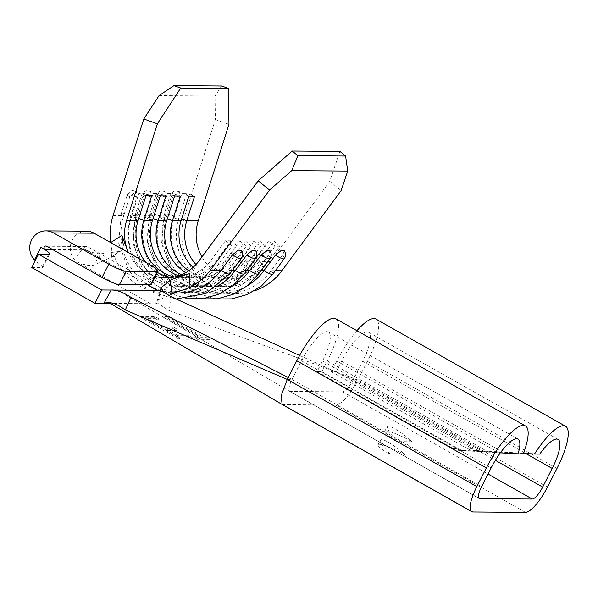 <?xml version="1.0" encoding="UTF-8"?>
<svg xmlns="http://www.w3.org/2000/svg" width="598" height="598" viewBox="0 0 598 598"><rect width="100%" height="100%" fill="white"/><g stroke="black" fill="none" stroke-linecap="round" stroke-linejoin="round"><path stroke-width="0.45" stroke-dasharray="2.99 2.24" d="M229.886 273.794A13.657 2.624 36.5 0 0 228.174 270.378A58.963 55.95 90.4 0 1 183.608 293.132A58.963 55.95 90.4 0 1 131.007 215.444L136.942 196.809L136.344 191.106L129.781 196.757A13.657 1.338 -162.3 0 1 127.195 195.06A13.657 1.338 -162.3 0 1 127.92 194.866A13.657 1.338 -162.3 0 1 136.942 196.809M244.201 273.899A13.657 2.624 36.5 0 0 242.489 270.483A58.963 55.95 90.4 0 1 197.931 293.237A58.963 55.95 90.4 0 1 145.321 215.557L151.257 196.914L150.666 191.211L144.103 196.862A13.657 1.338 -162.3 0 1 141.509 195.165A13.657 1.338 -162.3 0 1 142.242 194.97A13.657 1.338 -162.3 0 1 151.257 196.914M258.515 274.011A13.657 2.624 36.5 0 0 256.804 270.588A58.963 55.95 90.4 0 1 212.245 293.341A58.963 55.95 90.4 0 1 159.636 215.661L165.571 197.019L164.981 191.315L158.418 196.966A13.657 1.338 -162.3 0 1 155.824 195.269A13.657 1.338 -162.3 0 1 156.556 195.075A13.657 1.338 -162.3 0 1 165.571 197.019M272.83 274.116A13.657 2.624 36.5 0 0 271.126 270.692A58.963 55.95 90.4 0 1 226.56 293.446A58.963 55.95 90.4 0 1 173.958 215.766L179.893 197.131L179.295 191.42L172.732 197.071A13.657 1.338 -162.3 0 1 170.146 195.374A13.657 1.338 -162.3 0 1 170.871 195.18A13.657 1.338 -162.3 0 1 179.893 197.131M86.553 231.164A17.006 16.139 -89.6 0 0 72.209 240.142A17.006 16.139 -89.6 0 0 74.608 259.764L77.209 262.051C84.639 265.093 90.141 266.132 93.714 265.153L100.845 253.806C96.196 253.926 90.193 252.087 82.845 248.297L74.608 259.764M108.335 303.395L150.509 303.709L77.209 262.051M31.731 267.575L41.987 267.657A15.122 2.228 27 0 0 42.824 267.373A15.122 2.228 27 0 0 37.973 262.866L35.237 260.691M147.512 284.857L85.581 249.844A1.891 1.794 90.4 0 1 86.441 246.286A1.891 1.794 90.4 0 1 87.278 246.511L142.571 277.764A15.122 2.228 -153 0 1 151.264 284.596M147.295 319.96L157.939 320.035L154.052 317.837L141.203 317.74L179.116 339.178L192.152 339.275L188.265 337.07L177.434 336.995L165.766 330.402L176.41 330.477L172.523 328.28L161.879 328.197L147.295 319.96L147.975 318.622L158.62 318.704L157.939 320.035M150.509 303.709C153.716 304.24 155.951 303.956 157.207 302.857L168.756 310.414L357.896 379.954L367.396 361.297A48.378 13.507 119.5 0 0 375.933 319.07M282.204 404.495L335.927 405.205C342.206 403.725 349.524 395.308 357.896 379.954L547.454 487.116M164.48 317.912L198.506 337.152L193.55 337.115L197.437 339.313L209.547 339.402L205.66 337.205L200.704 337.167L166.685 317.934L164.48 317.912L165.16 316.581L199.179 335.814L198.506 337.152M218.434 285.709A58.963 55.95 90.4 0 1 190.769 293.184A58.963 55.95 90.4 0 1 138.168 215.504L144.103 196.862M176.455 293.08A58.963 55.95 90.4 0 1 123.846 215.392L129.781 196.757M110.772 242.519C112.334 251.153 112.222 256.123 110.428 257.439L121.013 250.898L119.495 251.437L110.428 257.439L114.233 256.064A58.963 55.95 -89.6 0 0 165.713 292.998A58.963 55.95 -89.6 0 0 177.427 291.779M113.59 256.348L93.714 265.153M159.046 95.62L215.033 96.031L215.37 119.51L184.692 215.841A58.963 55.95 -89.6 0 0 237.294 293.528A58.963 55.95 -89.6 0 0 254.516 290.8M247.064 285.919A58.963 55.95 90.4 0 1 219.399 293.394A58.963 55.95 90.4 0 1 166.797 215.714L172.732 197.071M232.749 285.814A58.963 55.95 90.4 0 1 205.084 293.289A58.963 55.95 90.4 0 1 152.483 215.609L158.418 196.966M198.962 260.96L210.429 261.049L217.119 266.155L221.888 266.192L216.132 261.087L224.751 261.154A43.841 41.598 90.4 0 1 191.614 278.07A43.841 41.598 90.4 0 1 178.727 275.813M231.12 240.807L225.424 240.762L232.106 245.875L217.119 266.155A52.161 49.492 90.4 0 1 177.696 286.285L182.472 286.315A52.161 49.492 90.4 0 0 221.888 266.192L236.883 245.905L231.12 240.807L216.132 261.087A43.841 41.598 90.4 0 1 182.995 278.01A43.841 41.598 90.4 0 1 174.414 277.001M155.435 276.411A43.841 41.598 90.4 0 1 128.458 252.633M225.424 240.762L210.429 261.049A43.841 41.598 90.4 0 1 177.292 277.965A43.841 41.598 90.4 0 1 171.566 277.502M157.438 272.479A43.841 41.598 90.4 0 1 145.852 262.462M181.583 274.729A43.841 41.598 90.4 0 0 197.31 278.115A43.841 41.598 90.4 0 0 230.447 261.191L245.434 240.912L239.738 240.867L224.751 261.154L231.433 266.26L236.203 266.297L230.447 261.191L239.065 261.259A43.841 41.598 90.4 0 1 205.929 278.175A43.841 41.598 90.4 0 1 185.903 272.591M188.766 270.804A43.841 41.598 90.4 0 0 211.625 278.22A43.841 41.598 90.4 0 0 244.761 261.296L259.756 241.016L254.053 240.972L239.065 261.259L245.748 266.364L250.525 266.402L244.761 261.296L253.38 261.363A43.841 41.598 90.4 0 1 220.243 278.279A43.841 41.598 90.4 0 1 193.109 267.396M339.918 151.399L329.797 181.314L270.543 261.49A43.841 41.598 90.4 0 1 237.406 278.406A43.841 41.598 90.4 0 1 201.937 256.938M270.543 261.49L259.076 261.408L274.071 241.121L268.367 241.076L253.38 261.363L260.063 266.476L264.839 266.506L259.076 261.408A43.841 41.598 90.4 0 1 225.939 278.324A43.841 41.598 90.4 0 1 195.98 264.563M287.264 379.431L292.041 379.468L301.541 360.818A33.264 9.284 -60.5 0 1 328.414 331.935A33.264 9.284 -60.5 0 1 322.539 360.968L317.112 371.627L321.881 371.664L327.315 361.005A48.378 13.507 119.5 0 0 335.852 318.779M523.235 453.972L464.07 450.436A15.122 14.345 90.4 0 1 458.09 448.664L453.321 448.635A15.122 14.345 -89.6 0 0 459.301 450.406L500.339 452.836M321.881 371.664L458.09 448.664M317.112 371.627L453.321 448.635M356.924 330.694A48.378 13.507 119.5 0 0 336.861 361.072L331.427 371.732L336.196 371.769L341.63 361.11A33.264 9.284 -60.5 0 1 368.495 332.234A33.264 9.284 -60.5 0 1 362.627 361.267L353.119 379.917C349.157 387.19 345.689 391.182 342.714 391.877L289.656 391.354L479.2 498.508M331.427 371.732L467.636 448.739A15.122 14.345 -89.6 0 0 473.616 450.511L539.74 454.091M478.385 450.541A15.122 14.345 90.4 0 1 472.413 448.769L467.636 448.739M336.196 371.769L472.413 448.769M523.444 453.426L473.616 450.511M405.302 455.071L390.987 454.966L382.623 445.959L380.216 440.248L381.561 439.642C384.365 438.977 397.416 447.461 405.302 455.071A22.679 3.341 27 0 0 379.192 444.299A22.679 3.341 27 0 0 377.936 444.725A22.679 3.341 27 0 0 390.987 454.966M478.774 498.082L290.224 391.488C287.982 390.756 288.587 386.749 292.041 379.468L481.607 486.63M412.089 441.75L397.775 441.645A22.679 3.341 -153 0 1 384.731 431.397A22.679 3.341 -153 0 1 385.979 430.979A22.679 3.341 -153 0 1 412.089 441.75C404.211 434.141 391.152 425.656 388.356 426.314L387.011 426.927L389.418 432.638L397.775 441.645M299.605 355.451L353.119 379.917L357.896 379.954M168.756 310.414L171.26 296.765M288.236 377.532L292.041 379.468M112.342 290.052L111.138 290.045M52.706 249.598L85.581 249.844L82.845 248.297M119.495 251.437L100.845 253.806M160.825 288.901L158.298 300.256L157.02 301.534L157.207 302.857M168.913 295.554L158.298 300.256M241.36 250.495L239.641 254.868A13.657 2.624 -143.5 0 1 241.345 258.284M232.383 270.408L228.174 270.378L239.641 254.868M255.682 250.599L253.956 254.972A13.657 2.624 -143.5 0 1 255.66 258.388M246.705 270.513L242.489 270.483L253.956 254.972M269.997 250.704L268.27 255.077A13.657 2.624 -143.5 0 1 269.982 258.493M261.02 270.617L256.804 270.588L268.27 255.077M284.312 250.809L282.585 255.182A13.657 2.624 -143.5 0 1 284.297 258.605M275.334 270.73L271.126 270.692L282.585 255.182M221.656 85.985L215.033 96.031M329.797 181.314L341.114 190.598M215.37 119.51L228.967 124.317M268.367 241.076L275.058 246.189L279.827 246.226L264.839 266.506A52.161 49.492 90.4 0 1 225.416 286.636A52.161 49.492 90.4 0 1 178.884 217.919L186.643 193.543L194.589 196.189M275.058 246.189L260.063 266.476A52.161 49.492 90.4 0 1 220.647 286.599A52.161 49.492 90.4 0 1 174.108 217.881L181.874 193.513L186.643 193.543M188.886 196.144L181.874 193.513M279.827 246.226L274.071 241.121M254.053 240.972L260.743 246.084L265.512 246.122L250.525 266.402A52.161 49.492 90.4 0 1 211.101 286.532A52.161 49.492 90.4 0 1 164.562 217.807L172.329 193.438L180.267 196.084M260.743 246.084L245.748 266.364A52.161 49.492 90.4 0 1 206.332 286.494A52.161 49.492 90.4 0 1 159.793 217.777L167.552 193.401L172.329 193.438M174.571 196.039L167.552 193.401M265.512 246.122L259.756 241.016M239.738 240.867L246.428 245.98L251.197 246.017L236.203 266.297A52.161 49.492 90.4 0 1 196.787 286.427A52.161 49.492 90.4 0 1 150.248 217.702L158.014 193.333L165.952 195.98M246.428 245.98L231.433 266.26A52.161 49.492 90.4 0 1 192.01 286.39A52.161 49.492 90.4 0 1 145.478 217.672L153.238 193.296L158.014 193.333M160.257 195.935L153.238 193.296M251.197 246.017L245.434 240.912M182.472 286.315A52.161 49.492 90.4 0 1 135.933 217.597L143.692 193.229L151.638 195.875M177.696 286.285A52.161 49.492 90.4 0 1 131.164 217.567L138.923 193.191L143.692 193.229M145.942 195.83L138.923 193.191M232.106 245.875L236.883 245.905M158.62 318.704L154.733 316.506L141.883 316.409L141.203 317.74M141.883 316.409L179.796 337.84L179.116 339.178M179.796 337.84L192.833 337.937L192.152 339.275M192.833 337.937L188.938 335.74L188.265 337.07M188.938 335.74L178.114 335.665L177.434 336.995M178.114 335.665L166.446 329.064L165.766 330.402M166.446 329.064L177.09 329.147L176.41 330.477M177.09 329.147L173.203 326.949L172.523 328.28M173.203 326.949L162.559 326.867L161.879 328.197M162.559 326.867L147.975 318.622M154.733 316.506L154.052 317.837M199.179 335.814L194.223 335.777L193.55 337.115M194.223 335.777L198.117 337.975L197.437 339.313M198.117 337.975L210.227 338.064L209.547 339.402M210.227 338.064L206.34 335.867L205.66 337.205M206.34 335.867L201.384 335.829L200.704 337.167M201.384 335.829L167.358 316.596L166.685 317.934M167.358 316.596L165.16 316.581M113.112 215.317L123.846 215.392A13.657 1.338 -162.3 0 1 121.259 213.695A13.657 1.338 -162.3 0 1 121.985 213.501A13.657 1.338 -162.3 0 1 131.007 215.444L138.168 215.504A13.657 1.338 -162.3 0 1 135.574 213.8A13.657 1.338 -162.3 0 1 136.307 213.606A13.657 1.338 -162.3 0 1 145.321 215.557L152.483 215.609A13.657 1.338 -162.3 0 1 149.889 213.905A13.657 1.338 -162.3 0 1 150.621 213.71A13.657 1.338 -162.3 0 1 159.636 215.661L166.797 215.714A13.657 1.338 -162.3 0 1 164.211 214.009A13.657 1.338 -162.3 0 1 164.936 213.815A13.657 1.338 -162.3 0 1 173.958 215.766L184.692 215.841M37.973 262.866L78.794 263.165M46.719 246.212L87.278 246.511M327.315 361.005L488.005 451.849M322.539 360.968L483.236 451.811M301.541 360.818L491.108 467.98M342.714 391.877L488.028 474.027M353.119 379.917L495.368 460.333M362.627 361.267L525.889 453.561M341.63 361.11L502.32 451.953M336.861 361.072L497.551 451.916M367.396 361.297L556.962 468.466M335.927 405.205L525.493 512.366M283.437 404.816L472.996 511.978M459.301 450.406L464.07 450.436M149.358 264.443L142.571 277.764M48.774 254.329L41.987 267.657M181.127 220.52L174.108 217.881L178.884 217.919L181.657 218.838M166.812 220.415L159.793 217.777L164.562 217.807L167.343 218.733M152.497 220.303L145.478 217.672L150.248 217.702L153.028 218.629M138.175 220.199L131.164 217.567L135.933 217.597L138.714 218.524M45.882 245.987L86.441 246.286M183.608 293.132L190.769 293.184M165.713 292.998L174.534 293.065M197.931 293.237L205.084 293.289M212.245 293.341L219.399 293.394M182.995 278.01L191.614 278.07M165.825 277.883L177.292 277.965M197.31 278.115L205.929 278.175M211.625 278.22L220.243 278.279M226.56 293.446L237.294 293.528M225.939 278.324L237.406 278.406M328.414 331.935L517.973 439.104M368.495 332.234L558.061 439.395M337.564 372.479L330.492 369.571M115.735 290.322L119.884 291.689L289.664 391.339M377.936 444.725L380.216 440.248M384.731 431.397L387.011 426.927M160.78 287.959L157.02 301.534M42.824 267.373L49.612 254.053M220.647 286.599L225.416 286.636M215.781 298.985L195.202 292.459L182.816 283.848L171.79 270.991L161.624 243.446L164.211 214.009L170.146 195.374C174.96 188.437 176.253 191.756 179.295 191.435M206.332 286.494L211.101 286.532M192.01 286.39L196.787 286.427M201.466 298.88L180.888 292.355L168.494 283.744L157.476 270.887L147.31 243.334L149.889 213.905L155.824 195.269C160.645 188.333 161.938 191.652 164.973 191.33M187.152 298.776L166.573 292.25L154.179 283.639L143.154 270.782L132.995 243.229L135.574 213.8L141.509 195.165C146.331 188.228 147.624 191.547 150.659 191.225M176.141 299L152.251 292.145L139.865 283.527L128.839 270.677L118.673 243.124L121.259 213.695L127.195 195.06C132.016 188.123 133.309 191.435 136.344 191.121"/><path stroke-width="0.9" d="M31.649 239.843A17.006 16.139 -89.6 0 0 34.445 259.906L40.911 247.221L45.022 249.545A1.891 1.794 90.4 0 1 45.882 245.987A1.891 1.794 90.4 0 1 46.719 246.212L102.004 277.465L108.791 264.144L53.506 232.891A17.006 16.139 -89.6 0 0 45.994 230.873A17.006 16.139 -89.6 0 0 31.649 239.843M35.237 260.691L34.445 259.906M525.418 425.94A48.378 13.507 119.5 0 0 486.338 467.942L476.83 486.6A28.726 8.021 119.5 0 0 471.762 511.671A28.726 8.021 119.5 0 0 472.996 511.978L525.493 512.366A28.726 8.021 119.5 0 0 547.454 487.116L556.962 468.466A48.378 13.507 119.5 0 0 565.499 426.239A48.378 13.507 119.5 0 0 534.522 454.054L539.74 454.091A33.264 9.284 -60.5 0 1 558.061 439.395A33.264 9.284 -60.5 0 1 552.186 468.428L542.685 487.086A13.604 3.797 -60.5 0 1 532.28 499.046L479.79 498.657A13.604 3.797 -60.5 0 1 479.2 498.508A13.604 3.797 -60.5 0 1 481.607 486.63L491.108 467.98A33.264 9.284 -60.5 0 1 517.973 439.104A33.264 9.284 -60.5 0 1 518.025 453.934L523.235 453.972A48.378 13.507 119.5 0 0 525.418 425.94L335.852 318.779A48.378 13.507 119.5 0 0 296.772 360.781L287.264 379.431L281.067 395.891L282.181 404.48M476.83 486.6L287.264 379.431L125.274 309.981C116.857 303.5 109.733 301.295 103.903 303.365L111.138 290.045C115.945 289.544 122.568 291.981 130.992 297.356L288.236 377.532M471.762 511.671L282.196 404.502L111.273 303.978L108.335 303.395L94.918 303.298L101.705 289.978L38.519 254.255L48.774 254.329A15.122 2.228 -153 0 0 49.612 254.053A15.122 2.228 -153 0 0 40.911 247.221M232.383 270.408L235.335 270.431A58.963 55.95 90.4 0 1 218.434 285.709M299.605 355.451L171.26 296.765L162.798 291.577L160.787 287.959L170.378 280.208C173.876 278.354 180.252 276.194 189.499 273.72L190.052 287.332C198.058 283.31 204.8 277.614 210.279 270.244L221.013 270.326A58.963 55.95 90.4 0 1 176.455 293.08L174.534 293.065M190.052 287.332C182.091 290.576 175.954 292.145 171.633 292.041L170.378 280.208M168.913 295.554L177.427 291.779L171.633 292.041M113.112 215.317C110.316 224.198 109.531 233.265 110.772 242.519L121.85 235.47L127.546 250.413C123.838 240.441 123.562 230.342 126.709 220.116L157.386 123.786L143.789 118.987L113.112 215.317M143.789 118.987L159.046 95.62L173.936 85.634L221.656 85.985L228.451 88.384L180.731 88.033L157.386 123.786M246.705 270.513L249.65 270.535A58.963 55.95 90.4 0 1 232.749 285.814M261.02 270.617L263.965 270.64A58.963 55.95 90.4 0 1 247.064 285.919M178.727 275.813A43.841 41.598 90.4 0 1 152.497 220.303L160.257 195.935L165.952 195.98L158.193 220.348L166.812 220.415L174.571 196.039L180.267 196.084L172.508 220.453L181.127 220.52L188.886 196.144L194.589 196.189L186.823 220.557L198.289 220.647L228.967 124.317L228.451 88.384M174.414 277.001A43.841 41.598 90.4 0 1 143.879 220.243L151.638 195.875L145.942 195.83L138.175 220.199A43.841 41.598 90.4 0 0 145.852 262.462M258.216 180.79L292.198 151.047L297.856 155.689L291.742 170.632L269.534 190.074L258.216 180.79L198.962 260.96C192.586 269.362 184.446 274.699 174.534 276.979A43.841 41.598 90.4 0 1 165.825 277.883A43.841 41.598 90.4 0 1 155.435 276.411M128.458 252.633A43.841 41.598 90.4 0 1 127.546 250.413M171.566 277.502A43.841 41.598 90.4 0 1 157.438 272.479M185.903 272.591A43.841 41.598 90.4 0 1 166.812 220.415M181.583 274.729A43.841 41.598 90.4 0 1 158.193 220.348L153.028 218.629M193.109 267.396A43.841 41.598 90.4 0 1 181.127 220.52M188.766 270.804A43.841 41.598 90.4 0 1 172.508 220.453L167.343 218.733M254.516 290.8A58.963 55.95 -89.6 0 0 281.86 270.774L341.114 190.598L347.73 171.043L345.577 156.041L339.918 151.399L292.198 151.047M201.937 256.938A43.841 41.598 90.4 0 1 198.289 220.647M195.98 264.563A43.841 41.598 90.4 0 1 186.823 220.557L181.657 218.838M500.339 452.836L518.025 453.934M534.522 454.054L523.444 453.426M565.499 426.239L375.933 319.07A48.378 13.507 119.5 0 0 356.924 330.694M130.992 297.356L125.274 309.981M162.798 291.577L157.296 290.381L112.342 290.052M157.296 290.381L147.512 284.857M101.705 289.978L111.138 290.045M108.791 264.144A15.122 2.228 27 0 0 126.2 271.32L119.413 284.648L150.434 284.872L157.222 271.552A15.122 2.228 27 0 0 158.051 271.268A15.122 2.228 27 0 0 149.358 264.443L94.065 233.183A17.006 16.139 -89.6 0 0 86.553 231.164L45.994 230.873M119.413 284.648A15.122 2.228 -153 0 1 102.004 277.465M158.051 271.268L151.264 284.596A15.122 2.228 -153 0 1 150.434 284.872M126.2 271.32L157.222 271.552M38.519 254.255L31.731 267.575L94.918 303.298M121.85 235.47L123.375 245.18M174.534 276.979L189.499 273.72M161.266 287.302L160.825 288.901M291.742 170.632L347.73 171.043M210.279 270.244L269.534 190.074M176.141 299L205.996 293.446L229.886 273.794A13.657 2.624 36.5 0 1 221.013 270.326L232.48 254.815L238.318 250.106L241.36 250.495C243.005 253.305 242.997 255.899 241.345 258.284A13.657 2.624 -143.5 0 1 232.48 254.815M187.152 298.776L203.245 298.649L218.786 294.238L232.749 285.814L244.201 273.899A13.657 2.624 36.5 0 1 235.335 270.431L246.795 254.92L252.633 250.211L255.682 250.599C257.319 253.41 257.312 256.004 255.66 258.388A13.657 2.624 -143.5 0 1 246.795 254.92M201.466 298.88L217.56 298.761L233.1 294.343L247.064 285.919L258.515 274.011A13.657 2.624 36.5 0 1 249.65 270.535L261.109 255.025L266.947 250.315L269.997 250.704C271.634 253.515 271.627 256.108 269.982 258.493A13.657 2.624 -143.5 0 1 261.109 255.025M215.781 298.985L231.875 298.865L247.415 294.448L261.386 286.023L272.83 274.116A13.657 2.624 36.5 0 1 263.965 270.64L275.431 255.129L281.269 250.427L284.312 250.809C285.949 253.619 285.941 256.213 284.297 258.605A13.657 2.624 -143.5 0 1 275.431 255.129M297.856 155.689L345.577 156.041M173.936 85.634L180.731 88.033M138.714 218.524L143.879 220.243L152.497 220.303M126.709 220.116L138.175 220.199M275.334 270.73L281.86 270.774M296.772 360.781L486.338 467.942M488.028 474.027L532.28 499.046M495.368 460.333L542.685 487.086M525.889 453.561L552.186 468.428M478.774 498.082L479.79 498.657M45.022 249.545L52.706 249.598M53.506 232.891L94.065 233.183M112.716 290.06L115.735 290.322M272.83 274.116L284.297 258.605M258.515 274.011L269.982 258.493M244.201 273.899L255.66 258.388M229.886 273.794L241.345 258.284"/></g></svg>
